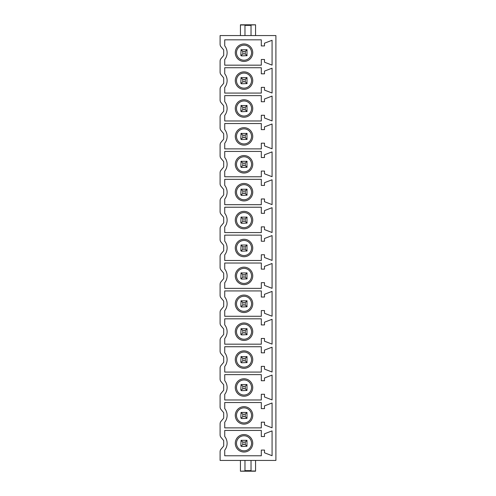 <?xml version="1.0" encoding="UTF-8"?>
<svg xmlns="http://www.w3.org/2000/svg" width="496" height="496" viewBox="0 0 496 496"><rect width="100%" height="100%" fill="white"/><g stroke="black" fill="none" stroke-linecap="round" stroke-linejoin="round"><path stroke-width="0.74" d="M275.9 460.437L220.1 460.437L220.1 451.751A3.987 3.987 0 0 1 221.036 449.184L223.69 446.034L223.69 440.566L221.036 437.416A3.987 3.987 0 0 1 220.1 434.849L220.1 423.851A3.987 3.987 0 0 1 221.036 421.284L223.69 418.134L223.69 412.666L221.036 409.516A3.987 3.987 0 0 1 220.1 406.949L220.1 395.951A3.987 3.987 0 0 1 221.036 393.384L223.69 390.234L223.69 384.766L221.036 381.616A3.987 3.987 0 0 1 220.1 379.049L220.1 368.051A3.987 3.987 0 0 1 221.036 365.484L223.69 362.334L223.69 356.866L221.036 353.716A3.987 3.987 0 0 1 220.1 351.149L220.1 340.151A3.987 3.987 0 0 1 221.036 337.584L223.69 334.434L223.69 328.966L221.036 325.816A3.987 3.987 0 0 1 220.1 323.249L220.1 312.251A3.987 3.987 0 0 1 221.036 309.684L223.69 306.534L223.69 301.066L221.036 297.916A3.987 3.987 0 0 1 220.1 295.349L220.1 284.351A3.987 3.987 0 0 1 221.036 281.784L223.69 278.634L223.69 273.166L221.036 270.016A3.987 3.987 0 0 1 220.1 267.449L220.1 256.451A3.987 3.987 0 0 1 221.036 253.884L223.69 250.734L223.69 245.266L221.036 242.116A3.987 3.987 0 0 1 220.1 239.549L220.1 228.551A3.987 3.987 0 0 1 221.036 225.984L223.69 222.834L223.69 217.366L221.036 214.216A3.987 3.987 0 0 1 220.1 211.649L220.1 200.651A3.987 3.987 0 0 1 221.036 198.084L223.69 194.934L223.69 189.466L221.036 186.316A3.987 3.987 0 0 1 220.1 183.749L220.1 172.751A3.987 3.987 0 0 1 221.036 170.184L223.69 167.034L223.69 161.566L221.036 158.416A3.987 3.987 0 0 1 220.1 155.849L220.1 144.851A3.987 3.987 0 0 1 221.036 142.284L223.69 139.134L223.69 133.666L221.036 130.516A3.987 3.987 0 0 1 220.1 127.949L220.1 116.951A3.987 3.987 0 0 1 221.036 114.384L223.69 111.234L223.69 105.766L221.036 102.616A3.987 3.987 0 0 1 220.1 100.049L220.1 89.051A3.987 3.987 0 0 1 221.036 86.484L223.69 83.334L223.69 77.866L221.036 74.716A3.987 3.987 0 0 1 220.1 72.149L220.1 61.151A3.987 3.987 0 0 1 221.036 58.584L223.69 55.434L223.69 49.966L221.036 46.816A3.987 3.987 0 0 1 220.1 44.249L220.1 35.563L275.9 35.563L275.9 460.437M224.725 59.551A10.999 10.999 0 0 0 224.725 45.855L224.725 39.829L261.311 39.829L261.311 45.923L264.498 45.923L264.498 43.195L272.075 40.281L272.075 65.119L264.498 62.205L264.498 59.477L261.311 59.477L261.311 65.174L224.725 65.174L224.725 59.551M224.725 87.451A10.999 10.999 0 0 0 224.725 73.755L224.725 67.729L261.311 67.729L261.311 73.823L264.498 73.823L264.498 71.095L272.075 68.181L272.075 93.019L264.498 90.105L264.498 87.377L261.311 87.377L261.311 93.074L224.725 93.074L224.725 87.451M224.725 115.351A10.999 10.999 0 0 0 224.725 101.655L224.725 95.629L261.311 95.629L261.311 101.723L264.498 101.723L264.498 98.995L272.075 96.081L272.075 120.919L264.498 118.005L264.498 115.277L261.311 115.277L261.311 120.974L224.725 120.974L224.725 115.351M224.725 143.251A10.999 10.999 0 0 0 224.725 129.555L224.725 123.529L261.311 123.529L261.311 129.623L264.498 129.623L264.498 126.895L272.075 123.981L272.075 148.819L264.498 145.905L264.498 143.177L261.311 143.177L261.311 148.874L224.725 148.874L224.725 143.251M224.725 171.151A10.999 10.999 0 0 0 224.725 157.455L224.725 151.429L261.311 151.429L261.311 157.523L264.498 157.523L264.498 154.795L272.075 151.881L272.075 176.719L264.498 173.805L264.498 171.077L261.311 171.077L261.311 176.774L224.725 176.774L224.725 171.151M224.725 199.051A10.999 10.999 0 0 0 224.725 185.355L224.725 179.329L261.311 179.329L261.311 185.423L264.498 185.423L264.498 182.695L272.075 179.781L272.075 204.619L264.498 201.705L264.498 198.977L261.311 198.977L261.311 204.674L224.725 204.674L224.725 199.051M224.725 226.951A10.999 10.999 0 0 0 224.725 213.255L224.725 207.229L261.311 207.229L261.311 213.323L264.498 213.323L264.498 210.595L272.075 207.681L272.075 232.519L264.498 229.605L264.498 226.877L261.311 226.877L261.311 232.574L224.725 232.574L224.725 226.951M224.725 254.851A10.999 10.999 0 0 0 224.725 241.155L224.725 235.129L261.311 235.129L261.311 241.223L264.498 241.223L264.498 238.495L272.075 235.581L272.075 260.419L264.498 257.505L264.498 254.777L261.311 254.777L261.311 260.474L224.725 260.474L224.725 254.851M224.725 282.751A10.999 10.999 0 0 0 224.725 269.055L224.725 263.029L261.311 263.029L261.311 269.123L264.498 269.123L264.498 266.395L272.075 263.481L272.075 288.319L264.498 285.405L264.498 282.677L261.311 282.677L261.311 288.374L224.725 288.374L224.725 282.751M224.725 310.651A10.999 10.999 0 0 0 224.725 296.955L224.725 290.929L261.311 290.929L261.311 297.023L264.498 297.023L264.498 294.295L272.075 291.381L272.075 316.219L264.498 313.305L264.498 310.577L261.311 310.577L261.311 316.274L224.725 316.274L224.725 310.651M224.725 338.551A10.999 10.999 0 0 0 224.725 324.855L224.725 318.829L261.311 318.829L261.311 324.923L264.498 324.923L264.498 322.195L272.075 319.281L272.075 344.119L264.498 341.205L264.498 338.477L261.311 338.477L261.311 344.174L224.725 344.174L224.725 338.551M224.725 366.451A10.999 10.999 0 0 0 224.725 352.755L224.725 346.729L261.311 346.729L261.311 352.823L264.498 352.823L264.498 350.095L272.075 347.181L272.075 372.019L264.498 369.105L264.498 366.377L261.311 366.377L261.311 372.074L224.725 372.074L224.725 366.451M224.725 394.351A10.999 10.999 0 0 0 224.725 380.655L224.725 374.629L261.311 374.629L261.311 380.723L264.498 380.723L264.498 377.995L272.075 375.081L272.075 399.919L264.498 397.005L264.498 394.277L261.311 394.277L261.311 399.974L224.725 399.974L224.725 394.351M224.725 422.251A10.999 10.999 0 0 0 224.725 408.555L224.725 402.529L261.311 402.529L261.311 408.623L264.498 408.623L264.498 405.895L272.075 402.981L272.075 427.819L264.498 424.905L264.498 422.177L261.311 422.177L261.311 427.874L224.725 427.874L224.725 422.251M224.725 450.151A10.999 10.999 0 0 0 224.725 436.455L224.725 430.429L261.311 430.429L261.311 436.523L264.498 436.523L264.498 433.795L272.075 430.881L272.075 455.719L264.498 452.805L264.498 450.077L261.311 450.077L261.311 455.774L224.725 455.774L224.725 450.151M251.032 35.563L251.032 24.98L255.57 24.8L240.43 24.8L240.43 35.563M244.968 35.563L244.968 24.98L240.43 24.98M255.57 35.563L255.57 24.98M244.013 61.43A8.73 8.73 0 0 0 252.743 52.7A8.73 8.73 0 0 0 244.013 43.97A8.73 8.73 0 0 0 235.284 52.7A8.73 8.73 0 0 0 244.013 61.43M244.013 60.233A7.533 7.533 0 0 0 251.546 52.7A7.533 7.533 0 0 0 244.013 45.167A7.533 7.533 0 0 0 236.48 52.7A7.533 7.533 0 0 0 244.013 60.233M247.12 49.947A0.8 0.8 0 0 0 246.766 49.6M241.261 49.6A0.8 0.8 0 0 0 240.913 49.947M240.913 55.453A0.8 0.8 0 0 0 241.261 55.8M246.766 55.8A0.8 0.8 0 0 0 247.12 55.453M246.971 55.657L241.62 55.887L240.827 55.093L241.062 49.743L246.971 49.743L246.971 55.657L245.21 53.897L245.21 51.503L242.817 51.503L242.817 53.897L245.21 53.897M246.971 49.743L245.21 51.503M241.062 55.657L242.817 53.897M241.062 49.743L242.817 51.503M244.013 89.33A8.73 8.73 0 0 0 252.743 80.6A8.73 8.73 0 0 0 244.013 71.87A8.73 8.73 0 0 0 235.284 80.6A8.73 8.73 0 0 0 244.013 89.33M244.013 88.133A7.533 7.533 0 0 0 251.546 80.6A7.533 7.533 0 0 0 244.013 73.067A7.533 7.533 0 0 0 236.48 80.6A7.533 7.533 0 0 0 244.013 88.133M247.12 77.847A0.8 0.8 0 0 0 246.766 77.5M241.261 77.5A0.8 0.8 0 0 0 240.913 77.847M240.913 83.353A0.8 0.8 0 0 0 241.261 83.7M246.766 83.7A0.8 0.8 0 0 0 247.12 83.353M246.971 83.557L241.62 83.787L240.827 82.993L241.062 77.643L246.971 77.643L246.971 83.557L245.21 81.797L245.21 79.403L242.817 79.403L242.817 81.797L245.21 81.797M246.971 77.643L245.21 79.403M241.062 83.557L242.817 81.797M241.062 77.643L242.817 79.403M244.013 117.23A8.73 8.73 0 0 0 252.743 108.5A8.73 8.73 0 0 0 244.013 99.77A8.73 8.73 0 0 0 235.284 108.5A8.73 8.73 0 0 0 244.013 117.23M244.013 116.033A7.533 7.533 0 0 0 251.546 108.5A7.533 7.533 0 0 0 244.013 100.967A7.533 7.533 0 0 0 236.48 108.5A7.533 7.533 0 0 0 244.013 116.033M247.12 105.747A0.8 0.8 0 0 0 246.766 105.4M241.261 105.4A0.8 0.8 0 0 0 240.913 105.747M240.913 111.253A0.8 0.8 0 0 0 241.261 111.6M246.766 111.6A0.8 0.8 0 0 0 247.12 111.253M246.971 111.457L241.62 111.687L240.827 110.893L241.062 105.543L246.971 105.543L246.971 111.457L245.21 109.697L245.21 107.303L242.817 107.303L242.817 109.697L245.21 109.697M246.971 105.543L245.21 107.303M241.062 111.457L242.817 109.697M241.062 105.543L242.817 107.303M244.013 145.13A8.73 8.73 0 0 0 252.743 136.4A8.73 8.73 0 0 0 244.013 127.67A8.73 8.73 0 0 0 235.284 136.4A8.73 8.73 0 0 0 244.013 145.13M244.013 143.933A7.533 7.533 0 0 0 251.546 136.4A7.533 7.533 0 0 0 244.013 128.867A7.533 7.533 0 0 0 236.48 136.4A7.533 7.533 0 0 0 244.013 143.933M247.12 133.647A0.8 0.8 0 0 0 246.766 133.3M241.261 133.3A0.8 0.8 0 0 0 240.913 133.647M240.913 139.153A0.8 0.8 0 0 0 241.261 139.5M246.766 139.5A0.8 0.8 0 0 0 247.12 139.153M246.971 139.357L241.62 139.587L240.827 138.793L241.062 133.443L246.971 133.443L246.971 139.357L245.21 137.597L245.21 135.203L242.817 135.203L242.817 137.597L245.21 137.597M246.971 133.443L245.21 135.203M241.062 139.357L242.817 137.597M241.062 133.443L242.817 135.203M244.013 173.03A8.73 8.73 0 0 0 252.743 164.3A8.73 8.73 0 0 0 244.013 155.57A8.73 8.73 0 0 0 235.284 164.3A8.73 8.73 0 0 0 244.013 173.03M244.013 171.833A7.533 7.533 0 0 0 251.546 164.3A7.533 7.533 0 0 0 244.013 156.767A7.533 7.533 0 0 0 236.48 164.3A7.533 7.533 0 0 0 244.013 171.833M247.12 161.547A0.8 0.8 0 0 0 246.766 161.2M241.261 161.2A0.8 0.8 0 0 0 240.913 161.547M240.913 167.053A0.8 0.8 0 0 0 241.261 167.4M246.766 167.4A0.8 0.8 0 0 0 247.12 167.053M246.971 167.257L241.62 167.487L240.827 166.693L241.062 161.343L246.971 161.343L246.971 167.257L245.21 165.497L245.21 163.103L242.817 163.103L242.817 165.497L245.21 165.497M246.971 161.343L245.21 163.103M241.062 167.257L242.817 165.497M241.062 161.343L242.817 163.103M244.013 200.93A8.73 8.73 0 0 0 252.743 192.2A8.73 8.73 0 0 0 244.013 183.47A8.73 8.73 0 0 0 235.284 192.2A8.73 8.73 0 0 0 244.013 200.93M244.013 199.733A7.533 7.533 0 0 0 251.546 192.2A7.533 7.533 0 0 0 244.013 184.667A7.533 7.533 0 0 0 236.48 192.2A7.533 7.533 0 0 0 244.013 199.733M247.12 189.447A0.8 0.8 0 0 0 246.766 189.1M241.261 189.1A0.8 0.8 0 0 0 240.913 189.447M240.913 194.953A0.8 0.8 0 0 0 241.261 195.3M246.766 195.3A0.8 0.8 0 0 0 247.12 194.953M246.971 195.157L241.62 195.387L240.827 194.593L241.062 189.243L246.971 189.243L246.971 195.157L245.21 193.397L245.21 191.003L242.817 191.003L242.817 193.397L245.21 193.397M246.971 189.243L245.21 191.003M241.062 195.157L242.817 193.397M241.062 189.243L242.817 191.003M244.013 228.83A8.73 8.73 0 0 0 252.743 220.1A8.73 8.73 0 0 0 244.013 211.37A8.73 8.73 0 0 0 235.284 220.1A8.73 8.73 0 0 0 244.013 228.83M244.013 227.633A7.533 7.533 0 0 0 251.546 220.1A7.533 7.533 0 0 0 244.013 212.567A7.533 7.533 0 0 0 236.48 220.1A7.533 7.533 0 0 0 244.013 227.633M247.12 217.347A0.8 0.8 0 0 0 246.766 217M241.261 217A0.8 0.8 0 0 0 240.913 217.347M240.913 222.853A0.8 0.8 0 0 0 241.261 223.2M246.766 223.2A0.8 0.8 0 0 0 247.12 222.853M246.971 223.057L241.62 223.287L240.827 222.493L241.062 217.143L246.971 217.143L246.971 223.057L245.21 221.297L245.21 218.903L242.817 218.903L242.817 221.297L245.21 221.297M246.971 217.143L245.21 218.903M241.062 223.057L242.817 221.297M241.062 217.143L242.817 218.903M244.013 256.73A8.73 8.73 0 0 0 252.743 248A8.73 8.73 0 0 0 244.013 239.27A8.73 8.73 0 0 0 235.284 248A8.73 8.73 0 0 0 244.013 256.73M244.013 255.533A7.533 7.533 0 0 0 251.546 248A7.533 7.533 0 0 0 244.013 240.467A7.533 7.533 0 0 0 236.48 248A7.533 7.533 0 0 0 244.013 255.533M247.12 245.247A0.8 0.8 0 0 0 246.766 244.9M241.261 244.9A0.8 0.8 0 0 0 240.913 245.247M240.913 250.753A0.8 0.8 0 0 0 241.261 251.1M246.766 251.1A0.8 0.8 0 0 0 247.12 250.753M246.971 250.957L241.62 251.187L240.827 250.393L241.062 245.043L246.971 245.043L246.971 250.957L245.21 249.197L245.21 246.803L242.817 246.803L242.817 249.197L245.21 249.197M246.971 245.043L245.21 246.803M241.062 250.957L242.817 249.197M241.062 245.043L242.817 246.803M244.013 284.63A8.73 8.73 0 0 0 252.743 275.9A8.73 8.73 0 0 0 244.013 267.17A8.73 8.73 0 0 0 235.284 275.9A8.73 8.73 0 0 0 244.013 284.63M244.013 283.433A7.533 7.533 0 0 0 251.546 275.9A7.533 7.533 0 0 0 244.013 268.367A7.533 7.533 0 0 0 236.48 275.9A7.533 7.533 0 0 0 244.013 283.433M247.12 273.147A0.8 0.8 0 0 0 246.766 272.8M241.261 272.8A0.8 0.8 0 0 0 240.913 273.147M240.913 278.653A0.8 0.8 0 0 0 241.261 279M246.766 279A0.8 0.8 0 0 0 247.12 278.653M246.971 278.857L241.62 279.087L240.827 278.293L241.062 272.943L246.971 272.943L246.971 278.857L245.21 277.097L245.21 274.703L242.817 274.703L242.817 277.097L245.21 277.097M246.971 272.943L245.21 274.703M241.062 278.857L242.817 277.097M241.062 272.943L242.817 274.703M244.013 312.53A8.73 8.73 0 0 0 252.743 303.8A8.73 8.73 0 0 0 244.013 295.07A8.73 8.73 0 0 0 235.284 303.8A8.73 8.73 0 0 0 244.013 312.53M244.013 311.333A7.533 7.533 0 0 0 251.546 303.8A7.533 7.533 0 0 0 244.013 296.267A7.533 7.533 0 0 0 236.48 303.8A7.533 7.533 0 0 0 244.013 311.333M247.12 301.047A0.8 0.8 0 0 0 246.766 300.7M241.261 300.7A0.8 0.8 0 0 0 240.913 301.047M240.913 306.553A0.8 0.8 0 0 0 241.261 306.9M246.766 306.9A0.8 0.8 0 0 0 247.12 306.553M246.971 306.757L241.62 306.987L240.827 306.193L241.062 300.843L246.971 300.843L246.971 306.757L245.21 304.997L245.21 302.603L242.817 302.603L242.817 304.997L245.21 304.997M246.971 300.843L245.21 302.603M241.062 306.757L242.817 304.997M241.062 300.843L242.817 302.603M244.013 340.43A8.73 8.73 0 0 0 252.743 331.7A8.73 8.73 0 0 0 244.013 322.97A8.73 8.73 0 0 0 235.284 331.7A8.73 8.73 0 0 0 244.013 340.43M244.013 339.233A7.533 7.533 0 0 0 251.546 331.7A7.533 7.533 0 0 0 244.013 324.167A7.533 7.533 0 0 0 236.48 331.7A7.533 7.533 0 0 0 244.013 339.233M247.12 328.947A0.8 0.8 0 0 0 246.766 328.6M241.261 328.6A0.8 0.8 0 0 0 240.913 328.947M240.913 334.453A0.8 0.8 0 0 0 241.261 334.8M246.766 334.8A0.8 0.8 0 0 0 247.12 334.453M246.971 334.657L241.62 334.887L240.827 334.093L241.062 328.743L246.971 328.743L246.971 334.657L245.21 332.897L245.21 330.503L242.817 330.503L242.817 332.897L245.21 332.897M246.971 328.743L245.21 330.503M241.062 334.657L242.817 332.897M241.062 328.743L242.817 330.503M244.013 368.33A8.73 8.73 0 0 0 252.743 359.6A8.73 8.73 0 0 0 244.013 350.87A8.73 8.73 0 0 0 235.284 359.6A8.73 8.73 0 0 0 244.013 368.33M244.013 367.133A7.533 7.533 0 0 0 251.546 359.6A7.533 7.533 0 0 0 244.013 352.067A7.533 7.533 0 0 0 236.48 359.6A7.533 7.533 0 0 0 244.013 367.133M247.12 356.847A0.8 0.8 0 0 0 246.766 356.5M241.261 356.5A0.8 0.8 0 0 0 240.913 356.847M240.913 362.353A0.8 0.8 0 0 0 241.261 362.7M246.766 362.7A0.8 0.8 0 0 0 247.12 362.353M246.971 362.557L241.62 362.787L240.827 361.993L241.062 356.643L246.971 356.643L246.971 362.557L245.21 360.797L245.21 358.403L242.817 358.403L242.817 360.797L245.21 360.797M246.971 356.643L245.21 358.403M241.062 362.557L242.817 360.797M241.062 356.643L242.817 358.403M244.013 396.23A8.73 8.73 0 0 0 252.743 387.5A8.73 8.73 0 0 0 244.013 378.77A8.73 8.73 0 0 0 235.284 387.5A8.73 8.73 0 0 0 244.013 396.23M244.013 395.033A7.533 7.533 0 0 0 251.546 387.5A7.533 7.533 0 0 0 244.013 379.967A7.533 7.533 0 0 0 236.48 387.5A7.533 7.533 0 0 0 244.013 395.033M246.971 390.457L241.62 390.687L240.827 389.893L241.062 384.543L246.971 384.543L246.971 390.457L245.21 388.697L245.21 386.303L242.817 386.303L242.817 388.697L245.21 388.697M246.971 384.543L245.21 386.303M241.062 390.457L242.817 388.697M241.062 384.543L242.817 386.303M244.013 424.13A8.73 8.73 0 0 0 252.743 415.4A8.73 8.73 0 0 0 244.013 406.67A8.73 8.73 0 0 0 235.284 415.4A8.73 8.73 0 0 0 244.013 424.13M244.013 422.933A7.533 7.533 0 0 0 251.546 415.4A7.533 7.533 0 0 0 244.013 407.867A7.533 7.533 0 0 0 236.48 415.4A7.533 7.533 0 0 0 244.013 422.933M246.971 418.357L241.62 418.587L240.827 417.793L241.062 412.443L246.971 412.443L246.971 418.357L245.21 416.597L245.21 414.203L242.817 414.203L242.817 416.597L245.21 416.597M246.971 412.443L245.21 414.203M241.062 418.357L242.817 416.597M241.062 412.443L242.817 414.203M244.013 452.03A8.73 8.73 0 0 0 252.743 443.3A8.73 8.73 0 0 0 244.013 434.57A8.73 8.73 0 0 0 235.284 443.3A8.73 8.73 0 0 0 244.013 452.03M244.013 450.833A7.533 7.533 0 0 0 251.546 443.3A7.533 7.533 0 0 0 244.013 435.767A7.533 7.533 0 0 0 236.48 443.3A7.533 7.533 0 0 0 244.013 450.833M246.971 446.257L241.62 446.487L240.827 445.693L241.062 440.343L246.971 440.343L246.971 446.257L245.21 444.497L245.21 442.103L242.817 442.103L242.817 444.497L245.21 444.497M246.971 440.343L245.21 442.103M241.062 446.257L242.817 444.497M241.062 440.343L242.817 442.103M255.57 460.437L255.57 471.2L240.43 471.2L244.968 471.02L244.968 460.437M251.032 460.437L251.032 471.02L255.57 471.02M240.43 471.02L240.43 460.437M251.032 25.37L244.968 25.37M251.032 470.63L244.968 470.63"/></g></svg>
